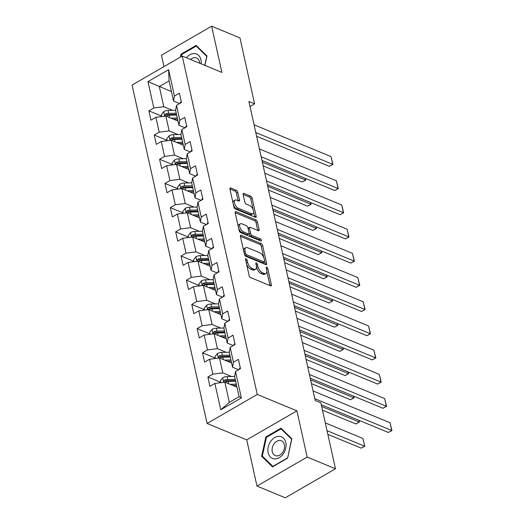 <?xml version="1.0" encoding="UTF-8"?>
<svg xmlns="http://www.w3.org/2000/svg" width="524" height="524" viewBox="0 0 524 524"><rect width="100%" height="100%" fill="white"/><g stroke="black" fill="none" stroke-linecap="round" stroke-linejoin="round"><path stroke-width="0.79" d="M246.07 258.659A1.238 0.609 60 0 0 245.684 258.659A1.238 0.609 60 0 0 245.527 259.406L249.11 275.578A1.769 0.871 60 0 0 250.564 277.563L270.574 285.835A1.769 0.871 60 0 0 271.118 285.849A1.769 0.871 60 0 0 271.347 284.774L267.757 268.602A1.238 0.609 60 0 0 266.749 267.214A1.238 0.609 60 0 0 266.362 267.207A1.238 0.609 60 0 0 266.205 267.954L266.67 270.05A5.653 2.784 60 0 1 265.943 273.476A5.653 2.784 60 0 1 264.188 273.449L262.524 272.762A5.653 2.784 60 0 1 257.887 266.415L257.422 264.325A1.238 0.609 60 0 0 256.406 262.937A1.238 0.609 60 0 0 256.026 262.93A1.238 0.609 60 0 0 255.863 263.683L256.328 265.773A5.653 2.784 60 0 1 255.601 269.198A5.653 2.784 60 0 1 253.852 269.172L252.182 268.484A5.653 2.784 60 0 1 247.544 262.144L247.086 260.048A1.238 0.609 60 0 0 246.07 258.659M237.765 192.275A1.769 0.871 60 0 0 236.311 190.291L230.698 187.972A1.769 0.871 60 0 0 230.154 187.959A1.769 0.871 60 0 0 229.925 189.033L233.907 206.993A1.769 0.871 60 0 0 235.355 208.978L255.365 217.25A1.769 0.871 60 0 0 255.915 217.263A1.769 0.871 60 0 0 256.144 216.189L252.162 198.229A1.769 0.871 60 0 0 250.708 196.245L243.929 193.441A1.769 0.871 60 0 0 243.378 193.435A1.769 0.871 60 0 0 243.156 194.502L244.859 202.192A1.769 0.871 60 0 0 246.306 204.17L249.673 205.565A4.729 2.325 60 0 1 253.171 209.672A4.729 2.325 60 0 1 252.941 213.727A4.729 2.325 60 0 1 251.474 213.707L238.302 208.264A4.729 2.325 60 0 1 234.798 204.157A4.729 2.325 60 0 1 235.034 200.096A4.729 2.325 60 0 1 236.494 200.116L238.695 201.026A1.769 0.871 60 0 0 239.239 201.033A1.769 0.871 60 0 0 239.468 199.958L237.765 192.275L236.409 193.055A1.769 0.871 60 0 0 234.955 191.077L229.918 188.994M221.888 72.417L211.637 26.2L239.953 37.911L254.566 103.824L248.907 101.486L315.199 400.519L320.858 402.858L335.478 468.777L307.162 457.072L296.912 410.849L257.271 394.454L182.247 56.029L221.888 72.417M241.197 235.315A1.769 0.871 60 0 0 240.647 235.309A1.769 0.871 60 0 0 240.424 236.376L244.407 254.343A1.769 0.871 60 0 0 245.854 256.328L265.865 264.6A1.769 0.871 60 0 0 266.408 264.607A1.769 0.871 60 0 0 266.637 263.539L262.655 245.573A1.769 0.871 60 0 0 261.207 243.594L241.197 235.315L240.385 235.787M239.154 230.671L235.171 212.705A1.769 0.871 60 0 1 235.4 211.637A1.769 0.871 60 0 1 235.951 211.644L255.961 219.916A1.769 0.871 60 0 1 257.408 221.901L259.111 229.591A1.769 0.871 60 0 1 258.882 230.658A1.769 0.871 60 0 1 258.339 230.652L250.223 227.298A1.769 0.871 60 0 0 249.673 227.285A1.769 0.871 60 0 0 249.45 228.359L250.577 233.455A1.769 0.871 60 0 0 252.031 235.44L260.474 238.931A1.238 0.609 60 0 1 261.391 240.005A1.238 0.609 60 0 1 261.332 241.073A1.238 0.609 60 0 1 260.952 241.066L240.608 232.649A1.769 0.871 60 0 1 239.154 230.671M257.271 394.454L207.091 423.477L132.068 85.052L182.247 56.029M161.693 116.145L148.882 110.846L150.945 120.153L155.89 117.291L159.191 132.179L154.246 135.041L156.309 144.349L161.254 141.487L164.556 156.375L159.61 159.237L161.674 168.545L166.619 165.682L169.92 180.57L164.968 183.433L167.032 192.74L171.983 189.878L175.285 204.766L170.333 207.628L172.396 216.936L177.348 214.074L180.649 228.962L175.697 231.824L177.76 241.132L182.712 238.269L186.013 253.157L181.062 256.02L183.125 265.327L188.077 262.465L191.378 277.353L186.426 280.216L188.489 289.523L193.441 286.661L196.742 301.549L191.791 304.411L193.854 313.719L198.806 310.856L202.107 325.745L197.155 328.607L199.218 337.914L204.17 335.052L207.471 349.94L202.519 352.803L204.583 362.11L209.534 359.248L212.836 374.136L207.884 376.998L209.947 386.306L214.899 383.444L220.742 409.807L241.354 397.886L239.088 396.694L234.614 376.533L235.512 371.523L240.464 368.66L238.4 359.353L233.449 362.215L232.551 367.226L229.25 352.338L230.147 347.327L235.099 344.464L233.036 335.157L228.084 338.019L227.187 343.03L223.886 328.142L224.783 323.131L229.735 320.269L227.671 310.961L222.72 313.824L221.829 318.834L218.528 303.946L219.418 298.935L224.37 296.073L222.307 286.766L217.355 289.628L216.464 294.639L213.163 279.751L214.054 274.74L219.006 271.877L216.943 262.57L211.991 265.432L211.1 270.443L207.799 255.555L208.69 250.544L213.641 247.682L211.578 238.374L206.626 241.237L205.736 246.247L202.434 231.359L203.325 226.348L208.277 223.486L206.214 214.178L201.262 217.041L200.371 222.052L197.07 207.163L197.961 202.153L202.912 199.29L200.849 189.983L195.897 192.845L195.007 197.856L191.705 182.968L192.596 177.957L197.548 175.095L195.485 165.787L190.533 168.649L189.642 173.66L186.341 158.772L187.232 153.761L192.184 150.899L190.12 141.591L185.175 144.454L184.278 149.464L180.977 134.576L181.874 129.566L186.819 126.703L184.756 117.396L179.811 120.258L178.913 125.269L175.612 110.381L176.509 105.37L181.455 102.508L179.391 93.2L174.446 96.062L173.549 101.073L169.082 80.912L159.316 86.558L163.783 106.719L172.527 110.335M148.882 110.846L153.827 107.983L147.984 81.62L168.597 69.692L174.446 96.062M176.509 105.37L179.811 120.258M181.874 129.566L185.175 144.454M187.232 153.761L190.533 168.649M192.596 177.957L195.897 192.845M197.961 202.153L201.262 217.041M203.325 226.348L206.626 241.237M208.69 250.544L211.991 265.432M214.054 274.74L217.355 289.628M219.418 298.935L222.72 313.824M224.783 323.131L228.084 338.019M230.147 347.327L233.449 362.215M235.512 371.523L241.354 397.886M177.891 134.53L169.147 130.915L165.846 116.027L177.977 121.044M184.965 127.771L178.913 125.269M165.846 116.027L155.89 117.291M169.147 130.915L159.191 132.179M183.256 158.726L174.512 155.111L171.21 140.222L183.341 145.24M190.33 151.967L184.278 149.464M171.21 140.222L161.254 141.487M174.512 155.111L164.556 156.375M188.62 182.922L179.876 179.306L176.575 164.418L188.706 169.435M195.694 176.162L189.642 173.66M176.575 164.418L166.619 165.682M179.876 179.306L169.92 180.57M193.978 207.118L185.241 203.502L181.939 188.614L194.07 193.631M201.059 200.358L195.007 197.856M181.939 188.614L171.983 189.878M185.241 203.502L175.285 204.766M199.343 231.313L190.605 227.698L187.304 212.809L199.434 217.827M206.423 224.554L200.371 222.052M187.304 212.809L177.348 214.074M190.605 227.698L180.649 228.962M204.707 255.509L195.969 251.893L192.668 237.005L204.799 242.023M211.788 248.749L205.736 246.247M192.668 237.005L182.712 238.269M195.969 251.893L186.013 253.157M210.072 279.705L201.334 276.089L198.033 261.201L210.163 266.218M217.152 272.945L211.1 270.443M198.033 261.201L188.077 262.465M201.334 276.089L191.378 277.353M215.436 303.9L206.698 300.285L203.397 285.397L215.528 290.414M222.517 297.141L216.464 294.639M203.397 285.397L193.441 286.661M206.698 300.285L196.742 301.549M220.801 328.096L212.063 324.48L208.762 309.592L220.886 314.61M227.881 321.336L221.829 318.834M208.762 309.592L198.806 310.856M212.063 324.48L202.107 325.745M226.165 352.292L217.427 348.676L214.126 333.788L226.25 338.805M233.246 345.532L227.187 343.03M214.126 333.788L204.17 335.052M217.427 348.676L207.471 349.94M231.529 376.487L222.792 372.872L219.491 357.984L231.615 363.001M238.61 369.728L232.551 367.226M219.491 357.984L209.534 359.248M222.792 372.872L212.836 374.136M220.742 409.807L229.322 402.34L224.855 382.179L236.979 387.197M224.855 382.179L214.899 383.444M296.912 410.849L246.732 439.872L256.983 486.089L307.162 457.072M256.983 486.089L285.298 497.8L335.478 468.777M211.637 26.2L161.458 55.223L163.979 66.594M246.732 439.872L207.091 423.477M250.007 106.464L254.566 103.824M229.322 402.34L239.088 396.694M171.446 91.576L147.984 81.62M179.601 103.575L173.549 101.073M168.597 69.692L169.082 80.912M163.783 106.719L153.827 107.983M220.696 382.297L207.884 376.998M215.331 358.102L202.519 352.803M209.967 333.906L197.155 328.607M204.602 309.71L191.791 304.411M199.238 285.514L186.426 280.216M193.873 261.319L181.062 256.02M188.509 237.123L175.697 231.824M183.151 212.927L170.333 207.628M177.787 188.732L164.968 183.433M172.422 164.536L159.61 159.237M167.058 140.34L154.246 135.041M291.855 438.798L280.982 428.2L265.865 436.944L261.627 456.28L272.506 466.877L287.617 458.133L291.855 438.798M204.93 65.408L206.993 56.009L196.12 45.411L181.003 54.155L180.354 57.123M263.159 456.908L261.627 456.28M266.624 437.252L265.865 436.944M181.763 54.47L181.003 54.155M246.608 264.273A5.653 2.784 60 0 0 250.826 269.271L252.182 268.484M255.601 269.198L254.245 269.984A5.653 2.784 60 0 1 252.496 269.958L250.826 269.271M265.943 273.476L264.587 274.255A5.653 2.784 60 0 1 262.832 274.235L261.168 273.548A5.653 2.784 60 0 1 256.531 267.201L256.491 267.017M269.998 285.6A1.769 0.871 60 0 0 269.991 285.56L266.827 271.294M263.808 257.664L261.299 246.359A1.769 0.871 60 0 0 259.852 244.374L240.411 236.337M265.288 264.365A1.769 0.871 60 0 0 265.282 264.325L264.712 261.751M245.592 253.315A1.238 0.609 60 0 0 246.601 254.697L264.168 261.961A1.238 0.609 60 0 0 264.555 261.967A1.238 0.609 60 0 0 264.712 261.221L264.22 259.013A5.653 2.784 60 0 0 259.583 252.666L247.577 247.701A5.653 2.784 60 0 0 245.828 247.682A5.653 2.784 60 0 0 245.101 251.107L245.592 253.315L244.335 254.035M244.577 254.874A1.238 0.609 60 0 0 245.245 255.483L246.601 254.697M264.555 261.967L263.192 262.753A1.238 0.609 60 0 1 262.812 262.747L245.245 255.483M245.828 247.682L244.472 248.468A5.653 2.784 60 0 0 243.581 250.649M235.165 212.665L254.599 220.702L255.961 219.916M257.762 230.416A1.769 0.871 60 0 0 257.756 230.37L256.053 222.687A1.769 0.871 60 0 0 254.599 220.702M249.673 227.285L248.317 228.071A1.769 0.871 60 0 0 248.062 228.484M249.051 233.468L249.221 234.241A1.769 0.871 60 0 0 250.668 236.226L259.118 239.717L260.474 238.931M259.983 240.667A1.238 0.609 60 0 0 259.118 239.717M241.8 223.814A4.729 2.325 60 0 0 240.339 223.794A4.729 2.325 60 0 0 240.103 227.848A4.729 2.325 60 0 0 243.608 231.955L248.245 233.874A1.769 0.871 60 0 0 248.795 233.881A1.769 0.871 60 0 0 249.024 232.813L247.891 227.711A1.769 0.871 60 0 0 246.444 225.733L241.8 223.814M240.339 223.794L238.983 224.58A4.729 2.325 60 0 0 238.25 226.578M238.643 228.366A4.729 2.325 60 0 0 242.252 232.741L243.608 231.955M248.795 233.881L247.439 234.667A1.769 0.871 60 0 1 246.889 234.66L242.252 232.741M238.119 200.784A1.769 0.871 60 0 0 238.112 200.744L236.409 193.055M235.034 200.096L233.678 200.882A4.729 2.325 60 0 0 232.938 202.611M233.462 204.976A4.729 2.325 60 0 0 236.946 209.043L238.302 208.264M252.941 213.727L251.586 214.513A4.729 2.325 60 0 1 250.118 214.493L236.946 209.043M253.157 209.633L250.799 199.009A1.769 0.871 60 0 0 249.352 197.031L243.143 194.463M254.795 217.015A1.769 0.871 60 0 0 254.788 216.975L253.682 211.997M232.702 385.428L236.35 385.343A11.43 5.378 -12.5 0 1 236.566 385.337M327.841 434.357L361.219 448.158L364.612 446.199L327.022 430.656M230.023 384.315L236.311 384.171M220.787 382.697L220.375 380.85L222.746 377.732A4.768 2.24 -12.5 0 1 227.036 376.592L234.634 376.415M325.306 422.901L362.89 438.444L364.809 446.232L361.219 448.158M235.243 379.363L227.691 379.54A4.768 2.24 167.5 0 0 224.554 380.142L226.185 380.817A2.43 1.14 -12.5 0 1 227.023 380.725L235.283 380.535A11.43 5.378 -12.5 0 1 235.505 380.529M224.554 380.142L223.84 381.59L224.966 382.009A4.768 2.24 -12.5 0 1 228.104 381.4L235.656 381.223M364.809 446.232L362.89 438.444M240.247 367.684A4.768 2.24 167.5 0 0 239.311 369.322M313.077 390.937L390.02 422.757L391.736 430.512L388.343 432.47L391.932 430.545L314.793 398.692M321.278 404.738L388.343 432.47M390.02 422.757L391.932 430.545M279.443 436.354A11.698 8.567 -67.5 0 0 268.216 447.005A11.698 8.567 -67.5 0 0 274.497 458.913A11.698 8.567 -67.5 0 0 285.718 448.256A11.698 8.567 -67.5 0 0 279.443 436.354M279.999 440.468A8.011 5.869 -67.5 0 0 272.559 446.841A8.011 5.869 -67.5 0 0 275.244 455.592A8.011 5.869 -67.5 0 0 276.613 455.913A8.011 5.869 -67.5 0 0 284.054 449.533A8.011 5.869 -67.5 0 0 281.368 440.782A8.011 5.869 -67.5 0 0 279.999 440.468M287.506 457.897L272.86 466.367L262.327 456.103L266.434 437.363L281.074 428.894L291.613 439.164L287.656 457.963M282.148 429.339L281.074 428.894M201.124 63.836A11.698 8.567 -67.5 0 0 200.921 59.749A11.698 8.567 -67.5 0 0 186.439 57.758M199.657 63.227A8.011 5.869 -67.5 0 0 199.48 61.911A8.011 5.869 -67.5 0 0 196.507 58A8.011 5.869 -67.5 0 0 190.579 59.474M197.286 46.551L196.212 46.112L206.751 56.376L204.779 65.349M181.108 56.684L181.573 54.575L196.212 46.112M227.337 361.233L230.986 361.147A11.43 5.378 -12.5 0 1 231.208 361.141M322.483 410.161L355.855 423.962L359.248 422.003L321.657 406.46M224.658 360.119L230.946 359.975M215.423 358.501L215.01 356.654L217.381 353.536A4.768 2.24 -12.5 0 1 221.672 352.397L229.276 352.22M229.879 355.167L222.327 355.344A4.768 2.24 167.5 0 0 219.189 355.947L220.82 356.621A2.43 1.14 -12.5 0 1 221.659 356.53L229.918 356.34A11.43 5.378 -12.5 0 1 230.141 356.333M219.189 355.947L218.475 357.394L219.602 357.813A4.768 2.24 -12.5 0 1 222.739 357.204L230.291 357.027M359.078 420.366L359.248 422.003L358.868 420.281M359.444 422.036L355.855 423.962M221.98 337.037L225.621 336.952A11.43 5.378 -12.5 0 1 225.844 336.945M311.452 383.627L350.491 399.766L353.883 397.808L310.634 379.92M219.294 335.923L225.582 335.779M210.059 334.305L209.646 332.458L212.017 329.341A4.768 2.24 -12.5 0 1 216.307 328.201L223.912 328.024M224.514 330.972L216.962 331.148A4.768 2.24 167.5 0 0 213.825 331.751L215.456 332.426A2.43 1.14 -12.5 0 1 216.294 332.334L224.56 332.144A11.43 5.378 -12.5 0 1 224.776 332.137M213.825 331.751L213.111 333.199L214.237 333.618A4.768 2.24 -12.5 0 1 217.375 333.009L224.927 332.832M353.713 396.17L353.883 397.808L353.504 396.085M354.08 397.84L350.491 399.766M234.883 343.489A4.768 2.24 167.5 0 0 233.946 345.126M307.712 366.741L384.655 398.561L386.371 406.316L382.979 408.275L386.568 406.349L309.429 374.496M310.247 378.197L382.979 408.275M384.655 398.561L386.568 406.349M229.519 319.293A4.768 2.24 167.5 0 0 228.582 320.93M302.348 342.545L379.291 374.365L381.007 382.12L377.621 384.079L381.203 382.153L304.064 350.301M304.889 354.001L377.621 384.079M379.291 374.365L381.203 382.153M216.615 312.841L220.257 312.756A11.43 5.378 -12.5 0 1 220.48 312.749M306.088 359.431L345.126 375.57L348.519 373.612L305.269 355.724M213.93 311.728L220.218 311.584M204.694 310.11L204.281 308.263L206.653 305.145A4.768 2.24 -12.5 0 1 210.943 304.005L218.547 303.828M219.15 306.776L211.598 306.953A4.768 2.24 167.5 0 0 208.46 307.555L210.091 308.23A2.43 1.14 -12.5 0 1 210.93 308.138L219.196 307.948A11.43 5.378 -12.5 0 1 219.412 307.942M208.46 307.555L207.746 309.003L208.873 309.422A4.768 2.24 -12.5 0 1 212.01 308.813L219.563 308.636M348.349 371.974L348.519 373.612L348.139 371.889M348.715 373.645L345.126 375.57M211.251 288.645L214.892 288.56A11.43 5.378 -12.5 0 1 215.115 288.554M300.724 335.236L339.768 351.381L343.154 349.416L299.905 331.528M208.565 287.532L214.853 287.388M199.33 285.914L198.917 284.067L201.288 280.949A4.768 2.24 -12.5 0 1 205.578 279.809L213.183 279.633M213.785 282.58L206.233 282.757A4.768 2.24 167.5 0 0 203.096 283.36L204.727 284.034A2.43 1.14 -12.5 0 1 205.565 283.942L213.831 283.753A11.43 5.378 -12.5 0 1 214.047 283.746M203.096 283.36L202.388 284.807L203.508 285.226A4.768 2.24 -12.5 0 1 206.646 284.617L214.198 284.44M342.984 347.779L343.154 349.416L342.775 347.694M343.351 349.449L339.768 351.381M205.886 264.45L209.528 264.365A11.43 5.378 -12.5 0 1 209.751 264.358M295.359 311.04L334.404 327.186L337.79 325.221L294.54 307.333M203.201 263.336L209.489 263.192M193.965 261.718L193.553 259.871L195.924 256.753A4.768 2.24 -12.5 0 1 200.214 255.614L207.818 255.437M208.428 258.384L200.869 258.561A4.768 2.24 167.5 0 0 197.731 259.164L199.362 259.839A2.43 1.14 -12.5 0 1 200.201 259.747L208.467 259.557A11.43 5.378 -12.5 0 1 208.683 259.55M197.731 259.164L197.024 260.611L198.144 261.031A4.768 2.24 -12.5 0 1 201.282 260.421L208.84 260.245M337.62 323.583L337.79 325.221L337.41 323.498M337.987 325.253L334.404 327.186M224.154 295.097A4.768 2.24 167.5 0 0 223.217 296.735M296.984 318.35L373.926 350.17L375.643 357.925L372.256 359.883L375.839 357.958L298.7 326.105M299.525 329.806L372.256 359.883M373.926 350.17L375.839 357.958M218.79 270.901A4.768 2.24 167.5 0 0 217.853 272.539M291.619 294.154L368.562 325.974L370.278 333.729L366.892 335.688L370.475 333.762L293.335 301.909M294.161 305.61L366.892 335.688M368.562 325.974L370.475 333.762M213.425 246.706A4.768 2.24 167.5 0 0 212.489 248.343M286.255 269.958L363.197 301.778L364.914 309.533L361.527 311.492L365.11 309.566L287.971 277.713M288.796 281.414L361.527 311.492M363.197 301.778L365.11 309.566M200.522 240.254L204.17 240.169A11.43 5.378 -12.5 0 1 204.386 240.162M289.995 286.844L329.039 302.99L332.426 301.025L289.176 283.137M197.836 239.141L204.124 238.996M188.601 237.523L188.188 235.676L190.559 232.558A4.768 2.24 -12.5 0 1 194.849 231.418L202.454 231.241M203.063 234.189L195.504 234.366A4.768 2.24 167.5 0 0 192.367 234.968L193.998 235.643A2.43 1.14 -12.5 0 1 194.836 235.551L203.102 235.361A11.43 5.378 -12.5 0 1 203.319 235.355M192.367 234.968L191.66 236.416L192.78 236.835A4.768 2.24 -12.5 0 1 195.917 236.226L203.476 236.049M332.255 299.387L332.426 301.025L332.046 299.302M332.622 301.058L329.039 302.99M208.061 222.51A4.768 2.24 167.5 0 0 207.124 224.148M280.89 245.763L357.833 277.582L359.549 285.338L356.163 287.296L359.752 285.37L282.606 253.518M283.432 257.219L356.163 287.296M357.833 277.582L359.752 285.37M195.157 216.058L198.806 215.973A11.43 5.378 -12.5 0 1 199.022 215.967M284.63 262.648L323.675 278.794L327.061 276.829L283.812 258.941M192.472 214.945L198.76 214.801M183.236 213.327L182.824 211.48L185.195 208.362A4.768 2.24 -12.5 0 1 189.485 207.222L197.089 207.046M197.699 209.993L190.14 210.17A4.768 2.24 167.5 0 0 187.002 210.772L188.633 211.447A2.43 1.14 -12.5 0 1 189.472 211.355L197.738 211.165A11.43 5.378 -12.5 0 1 197.954 211.159M187.002 210.772L186.295 212.22L187.415 212.639A4.768 2.24 -12.5 0 1 190.553 212.03L198.111 211.853M326.891 275.192L327.061 276.829L326.681 275.107M327.258 276.862L323.675 278.794M202.696 198.314A4.768 2.24 167.5 0 0 201.76 199.952M275.526 221.567L352.469 253.387L354.185 261.142L350.798 263.1L354.388 261.175L277.248 229.322M278.067 233.023L350.798 263.1M352.469 253.387L354.388 261.175M189.793 191.863L193.441 191.777A11.43 5.378 -12.5 0 1 193.657 191.771M279.266 238.453L318.31 254.599L321.697 252.633L278.447 234.745M187.107 190.749L193.395 190.605M177.872 189.131L177.459 187.284L179.83 184.166A4.768 2.24 -12.5 0 1 184.121 183.027L191.725 182.85M192.334 185.797L184.776 185.974A4.768 2.24 167.5 0 0 181.645 186.577L183.269 187.251A2.43 1.14 -12.5 0 1 184.107 187.16L192.374 186.97A11.43 5.378 -12.5 0 1 192.59 186.963M181.645 186.577L180.931 188.024L182.057 188.444A4.768 2.24 -12.5 0 1 185.188 187.834L192.747 187.657M321.526 250.996L321.697 252.633L321.317 250.911M321.9 252.666L318.31 254.599M197.332 174.119A4.768 2.24 167.5 0 0 196.395 175.756M270.161 197.371L347.104 229.191L348.827 236.946L345.434 238.905L349.023 236.979L271.884 205.126M272.703 208.827L345.434 238.905M347.104 229.191L349.023 236.979M184.428 167.667L188.077 167.582A11.43 5.378 -12.5 0 1 188.293 167.575M273.901 214.257L312.946 230.403L316.339 228.438L273.083 210.55M181.743 166.553L188.037 166.409M172.507 164.936L172.101 163.088L174.466 159.971A4.768 2.24 -12.5 0 1 178.756 158.831L186.361 158.654M186.97 161.602L179.411 161.778A4.768 2.24 167.5 0 0 176.28 162.381L177.905 163.056A2.43 1.14 -12.5 0 1 178.743 162.964L187.009 162.774A11.43 5.378 -12.5 0 1 187.225 162.768M176.28 162.381L175.566 163.829L176.693 164.248A4.768 2.24 -12.5 0 1 179.824 163.639L187.382 163.462M316.162 226.8L316.339 228.438L315.952 226.715M316.535 228.471L312.946 230.403M191.967 149.923A4.768 2.24 167.5 0 0 191.031 151.56M264.797 173.175L341.74 204.995L343.462 212.751L340.069 214.709L343.659 212.783L266.519 180.931M267.338 184.631L340.069 214.709M341.74 204.995L343.659 212.783M179.064 143.471L182.712 143.386A11.43 5.378 -12.5 0 1 182.928 143.38M268.543 190.061L307.581 206.207L310.974 204.242L267.718 186.354M176.378 142.358L182.673 142.214M167.143 140.74L166.737 138.893L169.101 135.775A4.768 2.24 -12.5 0 1 173.398 134.635L180.996 134.458M181.605 137.406L174.047 137.583A4.768 2.24 167.5 0 0 170.916 138.185L172.54 138.86A2.43 1.14 -12.5 0 1 173.385 138.768L181.645 138.578A11.43 5.378 -12.5 0 1 181.861 138.572M170.916 138.185L170.202 139.633L171.328 140.052A4.768 2.24 -12.5 0 1 174.459 139.443L182.018 139.266M310.798 202.605L310.974 204.242L310.588 202.519M311.171 204.275L307.581 206.207M186.603 125.727A4.768 2.24 167.5 0 0 185.666 127.365M259.432 148.98L336.375 180.8L338.098 188.555L334.705 190.52L338.294 188.588L261.155 156.735M261.974 160.436L334.705 190.52M336.375 180.8L338.294 188.588M173.699 119.276L177.348 119.19A11.43 5.378 -12.5 0 1 177.564 119.184M263.179 165.866L302.217 182.011L305.61 180.046L262.354 162.158M171.014 118.162L177.309 118.018M161.778 116.544L161.372 114.697L163.737 111.579A4.768 2.24 -12.5 0 1 168.034 110.44L175.632 110.263M176.241 113.21L168.682 113.387A4.768 2.24 167.5 0 0 165.551 113.99L167.182 114.664A2.43 1.14 -12.5 0 1 168.021 114.573L176.28 114.383A11.43 5.378 -12.5 0 1 176.496 114.376M165.551 113.99L164.837 115.437L165.964 115.856A4.768 2.24 -12.5 0 1 169.095 115.247L176.654 115.07M305.433 178.409L305.61 180.046L305.223 178.324M305.806 180.079L302.217 182.011M181.238 101.532A4.768 2.24 167.5 0 0 180.302 103.169M254.068 124.784L331.011 156.604L332.733 164.359L329.341 166.324L332.93 164.392L255.791 132.539M256.609 136.24L329.341 166.324M331.011 156.604L332.93 164.392M246.293 262.865L247.544 262.144M252.496 269.958L253.852 269.172M256.171 265.052L257.422 264.325M256.531 267.201L257.887 266.415M261.168 273.548L262.524 272.762M262.832 274.235L264.188 273.449M266.506 269.323L267.757 268.602M269.991 285.56L271.347 284.774M245.828 260.775L247.086 260.048M259.852 244.374L261.207 243.594M261.299 246.359L262.655 245.573M265.282 264.325L266.637 263.539M262.812 262.747L264.168 261.961M243.85 251.828L245.101 251.107M235.132 212.115L235.951 211.644M256.053 222.687L257.408 221.901M257.756 230.37L259.111 229.591M248.193 229.08L249.45 228.359M249.221 234.241L250.577 233.455M250.668 236.226L252.031 235.44M246.889 234.66L248.245 233.874M238.112 200.744L239.468 199.958M250.118 214.493L251.474 213.707M243.116 193.913L243.929 193.441M249.352 197.031L250.708 196.245M250.799 199.009L252.162 198.229M254.788 216.975L256.144 216.189M229.885 188.437L230.698 187.972M234.955 191.077L236.311 190.291M222.687 377.804L223.689 382.33M228.104 381.4L228.621 383.738M227.036 376.592L227.691 379.54M217.322 353.608L218.325 358.134M222.739 357.204L223.257 359.543M221.672 352.397L222.327 355.344M211.958 329.413L212.96 333.939M217.375 333.009L217.892 335.347M216.307 328.201L216.962 331.148M206.594 305.217L207.596 309.743M212.01 308.813L212.528 311.151M210.943 304.005L211.598 306.953M201.229 281.021L202.231 285.547M206.646 284.617L207.163 286.956M205.578 279.809L206.233 282.757M195.865 256.826L196.867 261.352M201.282 260.421L201.799 262.76M200.214 255.614L200.869 258.561M190.5 232.63L191.502 237.156M195.917 236.226L196.434 238.564M194.849 231.418L195.504 234.366M185.136 208.434L186.138 212.96M190.553 212.03L191.07 214.368M189.485 207.222L190.14 210.17M179.771 184.238L180.773 188.764M185.188 187.834L185.706 190.173M184.121 183.027L184.776 185.974M174.407 160.043L175.409 164.569M179.824 163.639L180.341 165.977M178.756 158.831L179.411 161.778M169.042 135.847L170.045 140.373M174.459 139.443L174.977 141.781M173.398 134.635L174.047 137.583M163.678 111.651L164.68 116.177M169.095 115.247L169.612 117.586M168.034 110.44L168.682 113.387"/></g></svg>
